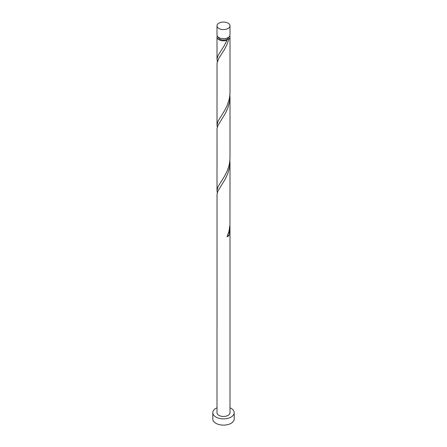 <?xml version="1.0" encoding="UTF-8"?>
<svg xmlns="http://www.w3.org/2000/svg" width="447" height="447" viewBox="0 0 447 447"><rect width="100%" height="100%" fill="white"/><g stroke="black" fill="none" stroke-linecap="round" stroke-linejoin="round"><path stroke-width="0.67" d="M218.907 28.468A6.498 3.749 0 0 0 225.986 29.278A6.498 3.749 0 0 0 229.998 25.814A6.498 3.749 0 0 0 228.093 23.166A6.498 3.749 0 0 0 221.014 22.35A6.498 3.749 0 0 0 217.002 25.814A6.498 3.749 0 0 0 218.907 28.468M229.998 25.814L229.998 34.933A6.498 3.749 180 0 1 225.986 38.397A6.498 3.749 180 0 1 218.907 37.587A6.498 3.749 180 0 1 217.002 34.933L217.002 25.814M228.691 37.185A5.196 3 180 0 1 227.177 39.174A5.196 3 180 0 1 219.823 39.174A5.196 3 180 0 1 218.309 37.185M217.002 407.793A10.7 6.18 0 0 0 212.8 412.704A10.7 6.18 0 0 0 215.935 417.073A10.7 6.18 0 0 0 227.596 418.409A10.7 6.18 0 0 0 234.2 412.704A10.7 6.18 0 0 0 231.065 408.334A10.7 6.18 0 0 0 229.998 407.793M212.8 412.704L212.8 418.945A10.7 6.18 0 0 0 215.935 423.309A10.7 6.18 0 0 0 227.596 424.65A10.7 6.18 0 0 0 234.2 418.945L234.2 412.704M227.568 235.586A1.302 0.749 180 0 1 228.914 235.692L229.998 227.517L229.998 412.704A6.498 3.749 0 0 1 225.986 416.168A6.498 3.749 0 0 1 218.907 415.352A6.498 3.749 0 0 1 217.002 412.704L217.03 194.166L217.918 191.076L225.495 178.688L227.981 173.151L229.579 167.083L229.926 159.909M229.998 227.517L229.926 225.428M228.914 235.692A6.498 3.749 180 0 1 227.087 236.748L229.082 230.859L229.97 224.59L229.998 161.998M229.73 35.995A6.498 3.749 180 0 1 229.998 37.056L229.998 92.3L229.68 96.708L229.082 99.815L227.087 105.704L224.383 110.973L218.086 121.025L217.002 125.059L217.03 63.128L218.795 58.361L224.07 50.153L226.825 44.957L228.914 39.124L227.177 39.174L227.087 40.18A6.498 3.749 180 0 1 218.907 39.705A6.498 3.749 180 0 1 217.002 37.056A6.498 3.749 180 0 1 217.27 35.995M227.087 40.18L224.383 45.449L218.086 55.506L217.063 58.624L217.315 61.625M229.998 37.056A6.498 3.749 180 0 1 228.914 39.124M229.998 96.474L229.998 157.819L229.68 162.233L229.082 165.334L227.087 171.223L224.383 176.492L218.086 186.55L217.002 190.578L217.03 128.647L217.918 125.557L225.495 113.164L227.981 107.632L229.579 101.558L229.926 94.384M217.002 125.059L217.315 127.149M217.002 190.578L217.315 192.668M227.177 39.174L226.819 39.559M217.002 37.056L217.002 59.535"/></g></svg>
